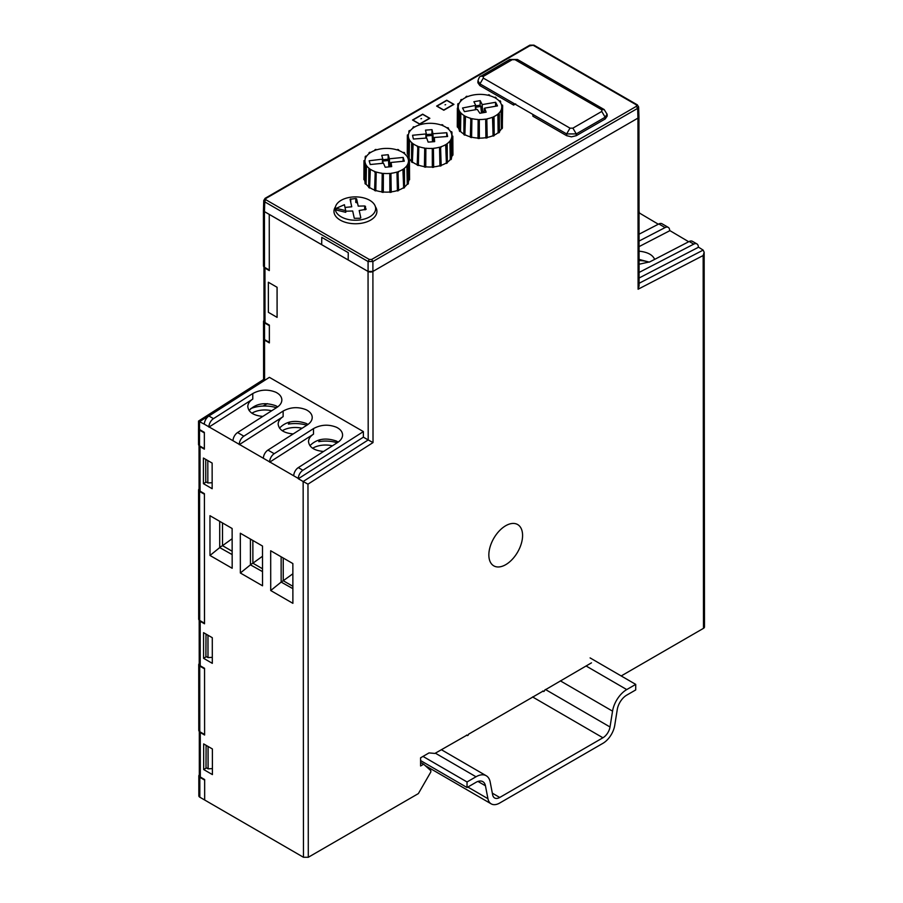 <?xml version="1.0" encoding="UTF-8"?>
<svg xmlns="http://www.w3.org/2000/svg" width="903" height="903" viewBox="0 0 903 903"><rect width="100%" height="100%" fill="white"/><g stroke="black" fill="none" stroke-linecap="round" stroke-linejoin="round"><path stroke-width="1.35" d="M250.447 564.623L252.885 563.201L252.863 540.468M262.502 556.259L252.885 563.201L262.513 568.766M292.865 573.789L283.249 580.731L283.226 557.998M281.16 581.95L283.249 580.731L292.877 586.295M232.139 538.73L222.522 545.672L222.499 522.939M232.15 551.236L222.522 545.672L219.722 547.297M251.903 413.213A17.721 10.238 180 0 1 252.309 412.964A17.721 10.238 180 0 1 271.69 410.752M319.459 439.829A24.539 14.177 180 0 1 318.782 441.635A24.539 14.177 180 0 1 337.18 442.763M250.65 408.641A24.539 14.177 180 0 1 276.453 407.704M289.141 422.141A24.539 14.177 180 0 1 288.418 424.105A24.539 14.177 180 0 1 306.817 425.234M282.267 430.742A17.721 10.238 180 0 1 282.673 430.505A17.721 10.238 180 0 1 302.053 428.282M312.63 448.272A17.721 10.238 180 0 1 313.025 448.035A17.721 10.238 180 0 1 332.417 445.811M639.076 260.527A24.539 14.177 180 0 1 649.28 262.141M263.755 200.421L263.462 210.173L264.466 211.618L321.671 244.657L321.773 237.354L348.276 252.659L348.174 259.951L368.085 271.453L372.905 271.442L373.018 442.583L307.968 484.155L308.295 857.274L418.371 793.59L430.821 771.986L430.821 770.643L423.654 764.209L420.595 765.981L420.584 757.809L429.027 752.91L434.896 753.429L467.065 735.065A1.027 0.587 120 0 0 468.51 734.229L543.211 691.021A1.027 0.587 120 0 0 544.656 690.185L591.488 662.836M639.031 211.279A6.818 3.939 -60 0 1 639.301 212.961L658.321 224.215M688.684 241.744L669.665 230.491A6.818 3.939 120 0 0 668.254 227.375A6.818 3.939 120 0 0 665.093 227.579L639.053 241.056M639.076 264.229L649.9 261.836L689.192 241.485L693.764 244.126A6.818 3.939 -60 0 1 696.924 243.923A6.818 3.939 -60 0 1 698.335 247.038L703.155 250.108L639.087 283.294M505.725 564.668A23.85 13.771 120 0 0 520.309 527.013A23.85 13.771 120 0 0 491.097 543.922A23.85 13.771 120 0 0 505.725 564.668M621.196 675.952L703.482 628.341L703.155 255.538L704.159 252.276L703.155 250.108M639.064 259.398L649.302 262.13M668.254 227.375L661.989 223.752A6.818 3.939 120 0 0 658.829 223.955L639.053 234.204M669.665 230.773L639.053 246.621M654.652 259.375C652.677 254.793 647.485 252.05 639.064 251.169M689.192 241.485A6.818 3.939 -60 0 1 692.353 241.282L696.924 243.923M639.087 278.022L698.335 247.32M693.764 244.126L639.076 272.458M704.159 252.276L704.487 626.953A3.409 1.964 180 0 1 703.482 628.341M638.635 106.904L638.94 116.668A3.409 1.964 180 0 1 638.94 116.701L639.098 285.969L638.094 289.231L703.155 255.538M263.992 266.904A3.409 1.964 -0 0 0 264.963 268.078L269.297 270.584L269.252 214.406L368.052 271.453L368.198 439.942L363.378 437.165L298.329 478.737L303.148 481.513L303.476 857.274L199.834 797.202A3.409 1.964 -0 0 1 198.841 795.803L198.818 775.937A3.409 1.964 -0 0 0 199.823 777.325L199.834 797.202M638.59 106.915L637.642 108.36L372.894 261.52L368.074 261.52L369.282 259.454L371.686 259.454L372.894 261.52L372.905 271.442A3.409 1.964 180 0 1 368.052 271.453M373.018 442.583L368.198 439.942L303.148 481.513L307.968 484.155M308.295 857.274L303.476 857.274M420.595 762.459L423.654 764.209M232.15 554.577L219.722 547.602L219.7 521.324M262.513 571.622L250.447 564.838L250.424 539.057M292.877 588.666L281.16 582.085L281.138 556.79M268.349 282.244L268.383 312.336L277.097 317.371L277.074 287.278L268.349 282.244M264.963 268.078L265.008 322.597L269.354 325.091L269.365 342.892L264.545 340.115L264.579 380.118L199.529 421.69L204.349 424.196A6.818 3.939 -60 0 1 208.909 416.001L269.399 377.341L363.378 431.6L363.378 437.165M264.827 380.265L263.586 379.497L263.552 338.727A3.409 1.964 -0 0 0 264.545 340.115M203.435 483.669L203.412 458.035L212.137 463.07L212.16 488.715L203.435 483.669L206.245 482.033M232.127 528.503L232.173 568.269L209.993 555.469L209.959 515.703L232.127 528.503M262.491 546.033L262.525 585.799L240.356 572.999L240.322 533.233L262.491 546.033M212.307 663.344L203.581 658.298L203.559 632.664L212.284 637.699L212.307 663.344M212.386 748.948L212.408 774.593L203.683 769.548L203.66 743.914L212.386 748.948M199.032 445.472L199.066 489.765A3.409 1.964 -0 0 0 200.071 491.153L204.405 493.659L204.518 623.792L200.184 621.287A3.409 1.964 -0 0 1 199.202 620.124M199.179 620.101L199.224 664.394A3.409 1.964 180 0 0 200.218 665.782L204.552 668.288L204.609 735.031L200.274 732.536A3.409 1.964 -0 0 1 199.303 731.374L199.315 775.643A3.409 1.964 180 0 0 200.319 777.031L204.654 779.537L204.676 799.934M363.378 431.6L302.889 470.26A6.818 3.939 120 0 0 298.329 478.455L298.329 478.737M298.306 467.607A6.818 3.939 -60 0 0 293.746 475.813L269.647 461.896A6.818 3.939 120 0 1 274.207 453.701L313.499 428.598C320.937 424.568 328.624 424.139 336.548 427.3C340.465 429.275 342.474 431.848 342.587 435.02C342.508 437.865 340.849 440.359 337.598 442.504L298.306 467.607L302.889 470.26M267.943 450.078A6.818 3.939 -60 0 0 263.383 458.284L239.284 444.366A6.818 3.939 120 0 1 243.844 436.172L283.136 411.068C290.574 407.039 298.261 406.598 306.185 409.77C310.101 411.745 312.111 414.319 312.224 417.491C312.145 420.335 310.485 422.83 307.234 424.974L267.943 450.078L274.207 453.701M237.579 432.548A6.818 3.939 -60 0 0 233.019 440.743L208.92 426.837A6.818 3.939 120 0 1 213.48 418.642L252.772 393.539C260.211 389.509 267.898 389.069 275.821 392.241C279.738 394.216 281.747 396.789 281.86 399.961C281.781 402.806 280.122 405.3 276.871 407.445L237.579 432.548L243.844 436.172M199.055 445.495A3.409 1.964 -0 0 0 200.026 446.658L204.36 449.163L204.349 432.345L199.529 429.546L198.536 428.101L198.525 421.069L263.586 379.497M292.888 603.328L270.719 590.528L270.686 550.762L292.854 563.562L292.888 603.328M309.91 445.698C316.716 438.847 325.599 437.323 336.559 441.115L338.241 442.075M279.49 428.101C286.262 421.182 295.168 419.624 306.196 423.439L307.991 424.455M249.07 410.493C255.82 403.517 264.737 401.937 275.833 405.752L277.74 406.847M281.16 582.085L270.719 590.528M250.447 564.838L240.356 572.999M219.722 547.602L209.993 555.469M206.392 656.673L203.581 658.298M203.683 769.548L206.494 767.911M265.008 322.597A3.409 1.964 180 0 1 264.015 321.197L263.969 266.893M269.647 462.178L313.499 434.162C310.248 436.296 308.578 438.802 308.51 441.646C309.289 447.346 314.312 450.62 323.567 451.466M239.284 444.648L283.136 416.622C279.885 418.766 278.226 421.272 278.147 424.117C278.925 429.817 283.948 433.09 293.204 433.937M208.92 427.119L252.772 399.092C249.521 401.237 247.862 403.743 247.783 406.587C248.562 412.287 253.585 415.561 262.841 416.407M199.529 429.546L199.529 421.69L198.525 421.08M515.669 103.89L513.615 105.075L513.694 103.36L479.933 83.866L477.958 80.785M532.872 114.433L532.894 116.205L566.644 135.687L566.644 133.926L570.007 128.147L572.897 128.147L576.272 133.915L566.644 133.926L513.694 103.36M572.897 128.147L601.77 111.441L601.77 109.771L515.06 59.722L512.17 59.722L483.308 76.416L483.308 78.087L570.007 128.147M483.308 78.087L479.933 83.866L479.888 85.604L477.89 82.749L477.947 80.977C478.929 77.613 479.922 76.021 480.915 76.191L483.308 76.416M607.121 114.128L605.145 117.221L605.202 118.959L607.188 116.092L607.132 114.32M601.77 111.441L605.145 117.221L576.272 133.915L576.283 135.687L605.202 118.959M576.283 135.687L571.464 136.838L566.644 135.687M479.888 85.604L513.615 105.075M602.922 737.774A10.226 5.892 120.1 0 0 610.022 726.983L612.55 711.146A20.453 11.773 -59.9 0 1 626.738 689.576L635.723 684.384L635.712 689.937L626.738 695.129A13.635 7.845 120.1 0 0 617.268 709.51L614.74 725.346A17.044 9.809 -59.9 0 1 602.911 743.327L499.731 803.015A17.044 9.809 -59.9 0 1 491.198 803.862A17.044 9.809 -59.9 0 1 487.936 798.703L485.442 785.779A13.635 7.845 120.1 0 0 482.834 781.648A13.635 7.845 120.1 0 0 476.005 782.325L467.032 787.518L467.032 781.964L476.016 776.772A20.453 11.773 -59.9 0 1 486.254 775.756A20.453 11.773 -59.9 0 1 490.171 781.953L492.654 794.877A10.226 5.892 120.1 0 0 494.618 797.97A10.226 5.892 120.1 0 0 499.731 797.462L602.922 737.774L532.556 696.935M590.11 657.915L635.723 684.384M422.999 756.409L467.032 781.964M420.584 760.563L467.032 787.518M382.849 159.741L388.121 159.221L388.504 160.497L382.883 161.05M388.504 160.497L388.877 166.874M397.422 190.984L396.959 172.055L397.422 190.984A22.835 13.195 180 0 0 398.607 190.589L397.975 171.728A21.762 12.574 180 0 0 402.907 169.358L403.652 169.73L403.675 188.163L402.907 169.358M398.46 172.213A22.733 13.139 180 0 1 397.444 172.552M403.675 188.163A22.835 13.195 180 0 0 404.555 187.564L404.409 169.211L403.664 168.85A21.762 12.574 180 0 0 406.903 165.655L407.817 165.847L407.885 184.268L407.253 184.133L406.903 165.655M404.409 169.211A22.733 13.139 180 0 1 403.652 169.73M407.885 184.268A22.835 13.195 180 0 0 408.359 183.535L408.224 165.215L407.309 165.023A21.762 12.574 180 0 0 408.461 161.377L409.431 161.377L409.544 179.787L408.867 179.787L408.461 161.377M408.224 165.215A22.733 13.139 180 0 1 407.817 165.847M409.431 161.377A22.733 13.139 180 0 0 409.443 160.915A22.733 13.139 180 0 0 409.443 160.7L408.461 160.7A21.762 12.574 180 0 0 407.388 157.054L408.314 156.862L408.337 159.549M409.556 179.008A22.835 13.195 180 0 1 409.556 179.268A22.835 13.195 180 0 1 409.544 179.787M408.314 156.862A22.733 13.139 180 0 0 407.919 156.23L407.005 156.422A21.762 12.574 180 0 0 403.833 153.205L404.589 152.844L404.589 153.792M404.589 152.844A22.733 13.139 180 0 0 403.844 152.325L403.088 152.686A21.762 12.574 180 0 0 398.212 150.293L398.697 149.808L398.708 150.474M398.697 149.808A22.733 13.139 180 0 0 397.692 149.458L397.196 149.954A21.762 12.574 180 0 0 376.461 149.887L375.975 149.401A22.733 13.139 180 0 0 374.959 149.729L375.445 150.225A21.762 12.574 180 0 0 370.512 152.584L369.767 152.223A22.733 13.139 180 0 0 369.011 152.731L369.756 153.104A21.762 12.574 180 0 0 366.516 156.298L365.602 156.095A22.733 13.139 180 0 0 365.196 156.727L366.11 156.93A21.762 12.574 180 0 0 364.959 160.565L363.988 160.565A22.733 13.139 180 0 0 363.977 160.948L363.898 179.302A22.835 13.195 180 0 1 363.898 178.963M374.959 150.395L374.959 149.729M369.011 153.668L369.011 152.731M365.184 159.142L365.196 156.727M364.959 161.242L364.586 179.652L363.898 179.652L363.977 161.242L364.959 161.242A21.762 12.574 180 0 0 366.031 164.888L365.105 165.08L365.004 183.399A22.835 13.195 180 0 0 365.455 184.144L365.501 165.712L366.426 165.531L366.099 184.009L365.455 184.144M365.501 165.712A22.733 13.139 180 0 1 365.105 165.08M370.332 169.256L369.587 188.061L369.587 169.617L370.332 169.256A21.762 12.574 180 0 0 375.219 171.66L374.598 190.522A22.835 13.195 180 0 0 375.783 190.917L376.224 171.999L375.783 190.917M369.587 188.061A22.835 13.195 180 0 1 368.717 187.452L368.842 169.098L369.587 168.737A21.762 12.574 180 0 1 366.426 165.531M369.587 169.617A22.733 13.139 180 0 1 368.842 169.098M375.727 172.484A22.733 13.139 180 0 1 374.722 172.146M383.369 173.399L383.29 192.373L383.369 173.399A21.762 12.574 180 0 0 389.78 173.421L389.882 192.395L389.78 173.421M383.29 192.373A22.835 13.195 180 0 1 381.946 192.237L382.229 173.274A21.762 12.574 180 0 1 376.224 171.999M383.199 173.952A22.733 13.139 180 0 1 382.048 173.839M389.882 192.395A22.835 13.195 180 0 0 391.225 192.26L390.931 173.308A21.762 12.574 180 0 0 396.959 172.055M391.089 173.861A22.733 13.139 180 0 1 389.938 173.974M403.11 161.276L403.167 157.427L404.273 161.163L391.044 162.472L391.699 166.603L385.22 167.236L383.482 163.217L370.253 164.527L369.146 160.779L382.838 159.109L382.928 163.274M389.848 166.784L389.351 158.635L389.159 166.852M390.593 162.833L390.502 166.716M382.432 163.319L382.375 159.481M382.838 159.109L381.732 155.35L388.2 154.706L389.351 158.635M388.121 159.221L388.2 154.706M403.156 187.903A22.157 12.8 180 0 1 398.607 190.127M397.083 190.635A22.157 12.8 180 0 1 391.213 191.865M389.757 192.012A22.157 12.8 180 0 1 383.414 191.989M381.958 191.831A22.157 12.8 180 0 1 376.122 190.578M374.61 190.048A22.157 12.8 180 0 1 370.106 187.801M368.717 186.797A22.157 12.8 180 0 1 366.099 184.009M365.015 181.864A22.157 12.8 180 0 1 364.586 179.652M408.867 179.787A22.157 12.8 180 0 1 408.348 182.09M407.253 184.133A22.157 12.8 180 0 1 404.555 186.921M389.644 158.759L403.167 157.427M445.044 104.804L445.63 104.669L445.044 104.804M420.945 118.744L421.532 118.609L420.945 118.744M264.748 199.078L265.956 198.412L264.748 201.866L263.8 200.432M372.905 271.442L637.947 118.112L638.94 116.69M638.094 289.231L637.947 118.112L637.642 108.36L636.434 106.294L636.434 104.906L637.642 105.572M534.316 45.918L533.109 45.252L529.497 45.918M446.759 100.222L453.949 104.364L443.813 110.234L436.623 106.08L446.759 100.222M429.851 118.304L419.714 124.174L412.524 120.02L422.66 114.162L429.851 118.304M335.464 206.821A21.469 12.405 -0 0 0 333.975 211.37A21.469 12.405 -0 0 0 355.455 223.752A21.469 12.405 -0 0 0 376.912 211.336A21.469 12.405 -0 0 0 375.422 206.787M453.577 104.33L443.745 110.019L436.996 106.125L446.827 100.436L436.996 106.125L443.745 110.019L453.577 104.33L446.827 100.436L453.577 104.33M336.176 208.333L344.404 204.71L345.714 210.636L336.176 208.333L336.176 210.004L345.747 212.318L345.714 210.636M345.002 207.43L351.741 206.787L350.082 199.27L355.838 198.491L356.595 198.829L358.209 206.121L364.71 205.963L366.133 209.293L359.191 210.523L360.805 217.826L360.207 218.266L354.292 218.312L352.678 211.009L345.725 211.2M358.006 220.151A20.205 11.683 180 0 1 335.239 208.446A20.205 11.683 180 0 1 355.432 196.888A20.205 11.683 180 0 1 375.648 208.401A20.205 11.683 180 0 1 358.006 220.151M199.315 774.909A3.409 1.964 -0 0 0 198.818 775.937M204.654 780.102L199.823 777.325M199.721 666.087L204.552 668.852L204.609 734.489L199.777 731.723A3.409 1.964 180 0 1 198.784 730.324L198.728 664.687A3.409 1.964 -0 0 0 199.721 666.087L199.777 731.723M199.224 663.671A3.409 1.964 -0 0 0 198.728 664.687M204.518 623.239L199.687 620.474A3.409 1.964 180 0 1 198.683 619.086L198.57 490.058A3.409 1.964 180 0 1 199.066 489.031M204.496 623.251L204.405 494.223L199.574 491.458A3.409 1.964 180 0 1 198.57 490.058M199.518 430.11L204.338 432.898L204.349 448.622L199.529 445.845A3.409 1.964 -0 0 1 198.536 444.445L198.513 428.677L199.518 430.11L199.529 445.845M263.529 321.491A3.409 1.964 180 0 0 264.523 322.89L269.342 325.667L269.354 342.361L264.534 339.573A3.409 1.964 -0 0 1 263.541 338.185L263.529 321.491A3.409 1.964 180 0 1 264.015 320.475M264.432 211.641L269.252 214.417L269.297 270.042L264.477 267.265A3.409 1.964 -0 0 1 263.473 265.877L263.428 210.252A3.409 1.964 -0 0 0 264.432 211.641L264.477 267.265M204.642 780.113L204.654 799.979M206.008 634.075L205.907 656.391L207.983 657.587L207.972 635.34L205.884 634.143M212.307 657.361L207.983 657.587M212.397 768.6L208.085 768.837L206.008 767.629L206.098 745.314M208.277 746.578L205.986 745.381M208.085 768.837L208.062 746.589M263.123 406.057L267.299 403.641M205.85 459.446L208.029 460.699M212.149 482.721L207.837 482.958L205.76 481.762L205.737 459.503M207.837 482.958L207.814 460.711M475.791 105.899L480.114 105.154L480.757 106.396L475.825 107.254M480.757 106.396L481.502 112.988M493.094 136.127L493.106 117.695L492.519 117.243L493.094 136.127A22.835 13.195 180 0 0 494.189 135.653L494.043 117.288L493.456 116.837A21.762 12.574 180 0 0 497.858 114.15L498.67 114.455L498.716 132.888L498.14 132.673L497.858 114.15M494.043 117.288A22.733 13.139 180 0 1 493.106 117.695M498.716 132.888A22.835 13.195 180 0 0 499.461 132.233L499.314 113.891L498.501 113.586A21.762 12.574 180 0 0 501.041 110.189L501.989 110.313L502.079 128.734L501.413 128.644L501.041 110.189M499.314 113.891A22.733 13.139 180 0 1 498.67 114.455M502.079 128.734A22.835 13.195 180 0 0 502.395 127.966L502.26 109.658L501.312 109.523A21.762 12.574 180 0 0 501.775 106.78L501.831 109.602M502.26 109.658A22.733 13.139 180 0 1 501.989 110.313M502.361 124.196L502.655 105.764A22.733 13.139 180 0 0 502.531 105.098L501.56 105.166A21.762 12.574 180 0 0 499.72 101.621L500.601 101.362L500.612 102.886M501.775 106.78A21.762 12.574 180 0 0 501.696 105.832L502.655 105.764M500.601 101.362A22.733 13.139 180 0 0 500.07 100.764L499.201 101.012A21.762 12.574 180 0 0 495.386 98.043L496.052 97.637L496.063 98.45M496.052 97.637A22.733 13.139 180 0 0 495.205 97.174L494.539 97.58A21.762 12.574 180 0 0 489.189 95.549L489.573 95.029L489.584 95.65M489.573 95.029A22.733 13.139 180 0 0 488.5 94.759L488.117 95.278A21.762 12.574 180 0 0 467.517 96.666L466.93 96.215A22.733 13.139 180 0 0 465.993 96.621L466.58 97.072A21.762 12.574 180 0 0 462.178 99.77L461.365 99.454A22.733 13.139 180 0 0 460.722 100.019L461.535 100.335A21.762 12.574 180 0 0 458.995 103.732L458.047 103.597A22.733 13.139 180 0 0 457.776 104.251L458.724 104.387A21.762 12.574 180 0 0 458.261 106.825L458.227 108.089M465.993 97.355L465.993 96.621M460.711 101.17L460.722 100.019M457.753 108.123L457.776 104.251M458.476 108.755L458.114 127.188L457.437 127.233L457.505 108.811L458.476 108.755A21.762 12.574 180 0 0 460.304 112.299L459.435 112.548L459.322 130.879A22.835 13.195 180 0 0 459.932 131.578L459.954 113.157L460.835 112.898L460.541 131.409L459.932 131.578M457.437 127.233A22.835 13.195 180 0 1 457.279 126.454L457.369 108.146L458.34 108.078A21.762 12.574 180 0 1 458.261 106.825M457.505 108.811A22.733 13.139 180 0 1 457.369 108.146M459.954 113.157A22.733 13.139 180 0 1 459.435 112.548M465.496 116.329L464.853 135.179L464.831 116.747L465.496 116.329A21.762 12.574 180 0 0 470.847 118.361L470.35 137.267A22.835 13.195 180 0 0 471.592 137.583L471.919 118.632L471.592 137.583M464.853 135.179A22.835 13.195 180 0 1 463.86 134.637L463.984 116.284L464.65 115.866A21.762 12.574 180 0 1 460.835 112.898M464.831 116.747A22.733 13.139 180 0 1 463.984 116.284M471.524 119.151A22.733 13.139 180 0 1 470.463 118.88M479.312 119.523L479.358 138.498L479.312 119.523A21.762 12.574 180 0 0 485.679 119.094L485.904 138.057L485.679 119.094M479.358 138.498A22.835 13.195 180 0 1 478.003 138.452L478.15 119.489A21.762 12.574 180 0 1 471.919 118.632M479.256 120.088A22.733 13.139 180 0 1 478.093 120.054M485.904 138.057A22.835 13.195 180 0 0 487.214 137.832L486.796 118.903A21.762 12.574 180 0 0 492.519 117.243M487.067 119.444A22.733 13.139 180 0 1 485.949 119.636M472.574 110.211L464.413 111.622L462.539 107.999L475.779 105.38L475.881 109.647M485.633 107.954L495.566 106.249M484.211 110.753L483.218 112.694M495.555 106.238L495.612 102.276L497.485 105.911L484.629 108.134L486.141 112.186L479.854 113.281L477.281 109.41L464.424 111.633M482.687 112.785L482.146 104.455L481.931 112.92M484.256 108.541L484.166 112.536M475.463 109.726L475.407 105.775M475.779 105.38L473.883 101.723L480.182 100.628L482.146 104.455M480.114 105.154L480.182 100.628M498.14 132.673A22.157 12.8 180 0 1 494.189 135.157M492.688 135.811A22.157 12.8 180 0 1 487.202 137.425M485.712 137.685A22.157 12.8 180 0 1 479.403 138.114M478.003 138.057A22.157 12.8 180 0 1 471.863 137.222M470.35 136.827A22.157 12.8 180 0 1 465.316 134.886M463.86 134.073A22.157 12.8 180 0 1 460.541 131.409M459.322 129.874A22.157 12.8 180 0 1 458.114 127.188M501.413 128.644A22.157 12.8 180 0 1 499.461 131.454M482.462 104.556L495.612 102.276M429.478 118.27L419.647 123.959L412.897 120.065L422.728 114.376L429.478 118.27M426.363 134.581L431.939 134.163L432.221 135.45L426.385 135.89M432.221 135.45L432.481 141.782M439.953 166.129L439.535 147.2L439.953 166.129A22.835 13.195 180 0 0 441.172 165.768L440.574 146.896A21.762 12.574 180 0 0 445.676 144.649L446.387 145.033L446.409 163.466L445.676 144.649M441.025 147.392A22.733 13.139 180 0 1 439.987 147.697M446.409 163.466A22.835 13.195 180 0 0 447.335 162.879L447.177 144.536L446.466 144.153A21.762 12.574 180 0 0 449.92 141.037L450.823 141.252L450.89 159.684L450.258 159.526L449.92 141.037M447.177 144.536A22.733 13.139 180 0 1 446.387 145.033M450.89 159.684A22.835 13.195 180 0 0 451.421 158.951L451.274 140.631L450.371 140.416A21.762 12.574 180 0 0 451.782 136.804L452.764 136.827L452.866 155.237L452.189 155.226L451.782 136.804M451.274 140.631A22.733 13.139 180 0 1 450.823 141.252M452.866 155.237A22.835 13.195 180 0 0 452.934 154.458L452.821 136.15L451.839 136.127A21.762 12.574 180 0 0 451.839 135.71L451.85 136.127M452.821 136.15A22.733 13.139 180 0 1 452.764 136.827M451.985 136.127L451.963 132.29A22.733 13.139 180 0 0 451.613 131.646L450.687 131.815A21.762 12.574 180 0 0 447.753 128.519L448.52 128.181L448.531 129.197M451.839 135.71A21.762 12.574 180 0 0 451.026 132.459L451.963 132.29M448.52 128.181A22.733 13.139 180 0 0 447.82 127.65L447.041 127.989A21.762 12.574 180 0 0 442.335 125.483L442.865 125.009L442.865 125.698M442.865 125.009A22.733 13.139 180 0 0 441.883 124.637L441.353 125.111A21.762 12.574 180 0 0 420.64 124.558L420.188 124.061A22.733 13.139 180 0 0 419.15 124.366L419.602 124.862A21.762 12.574 180 0 0 414.5 127.109L413.788 126.725A22.733 13.139 180 0 0 412.998 127.221L413.709 127.605A21.762 12.574 180 0 0 410.244 130.721L409.352 130.506A22.733 13.139 180 0 0 408.901 131.127L409.793 131.341A21.762 12.574 180 0 0 408.382 134.953L407.411 134.931A22.733 13.139 180 0 0 407.355 135.608L408.337 135.631A21.762 12.574 180 0 0 408.325 135.743L408.325 135.856M419.15 125.02L419.15 124.366M412.987 128.113L412.998 127.221M408.89 133.057L408.901 131.127M408.19 142.268L407.953 154.029L407.276 154.018L407.355 135.608M409.488 139.942L409.161 158.42L408.517 158.544L408.562 140.112L409.488 139.942A21.762 12.574 180 0 0 412.423 143.238L411.644 143.577L411.531 161.919A22.835 13.195 180 0 0 412.355 162.551L412.355 144.119L413.134 143.769L412.355 162.551M408.111 156.535L408.212 139.468L409.138 139.299A21.762 12.574 180 0 1 408.325 135.743M408.562 140.112A22.733 13.139 180 0 1 408.212 139.468M412.355 144.119A22.733 13.139 180 0 1 411.644 143.577M418.823 146.647L418.337 165.554L418.823 146.647A21.762 12.574 180 0 0 424.726 148.069L424.41 167.021A22.835 13.195 180 0 0 425.742 167.19L425.866 148.216L425.742 167.19M418.337 165.554A22.835 13.195 180 0 1 417.197 165.125L417.841 146.275A21.762 12.574 180 0 1 413.134 143.769M418.292 147.121A22.733 13.139 180 0 1 417.31 146.76M425.652 148.769A22.733 13.139 180 0 1 424.512 148.623M432.323 167.371L432.266 148.385L432.323 167.371A22.835 13.195 180 0 0 433.666 167.269L433.417 148.306A21.762 12.574 180 0 0 439.535 147.2M433.542 148.86A22.733 13.139 180 0 1 432.39 148.95M446.714 136.556L446.782 132.73L447.617 136.488L434.309 137.482L434.659 141.624L428.157 142.11L426.69 138.046L413.382 139.028L412.558 135.269L426.34 133.926L426.442 138.057M433.372 141.715L432.898 133.61L432.706 141.771M433.824 137.832L433.745 141.692M425.911 138.103L425.866 134.276M426.34 133.926L425.505 130.134L432.018 129.66L432.898 133.61M431.939 134.163L432.018 129.66M445.901 163.195A22.157 12.8 180 0 1 441.161 165.317M439.648 165.78A22.157 12.8 180 0 1 433.666 166.863M432.232 166.976A22.157 12.8 180 0 1 425.889 166.807M424.41 166.615A22.157 12.8 180 0 1 418.71 165.215M417.197 164.651A22.157 12.8 180 0 1 412.897 162.314M411.531 161.231A22.157 12.8 180 0 1 409.161 158.42M408.122 155.824A22.157 12.8 180 0 1 407.953 154.097A22.157 12.8 180 0 1 407.953 154.029M452.189 155.226A22.157 12.8 180 0 1 451.41 157.732M450.258 159.526A22.157 12.8 180 0 1 447.324 162.269M433.18 133.734L446.782 132.73M432.266 148.385A21.762 12.574 180 0 1 425.866 148.216M636.434 106.294L371.686 259.454L636.434 106.294M369.282 259.454L265.956 199.8L369.282 259.454M265.956 198.412L530.704 45.252L265.956 198.412M533.109 45.252L636.434 104.906L533.109 45.252M658.829 223.955L665.093 227.579M200.218 665.782L200.184 621.287M200.319 777.031L200.274 732.536M293.746 475.813L298.329 478.455M263.383 458.284L269.647 461.896M233.019 440.743L239.284 444.366M204.349 424.196L208.92 426.837M200.071 491.153L200.026 446.658M208.909 416.001L213.48 418.642M313.499 434.162L313.499 428.598M283.136 416.622L283.136 411.068M252.772 399.092L252.772 393.539M480.87 76.213L509.789 59.485L517.442 59.474M601.77 109.771L604.209 109.568M607.132 114.309L604.163 109.545L517.453 59.474L515.06 59.722M512.17 59.722L509.789 59.485M545.423 689.486L610.022 726.983M492.327 793.161L499.731 797.462M467.844 787.044L487.936 798.703M586.07 665.974L626.738 689.576M560.345 680.851L612.55 711.146M435.348 753.17L476.016 776.772M477.947 781.434L485.442 785.779M264.466 211.618L264.748 201.866L368.074 261.52L368.085 271.453M350.77 202.362L350.68 198.874M364.643 209.801L364.71 205.963M365.41 209.733L365.467 206.313M355.771 202.43L355.838 198.491M356.527 202.78L356.595 198.829M199.574 491.458L199.687 620.474M264.523 322.89L264.534 339.573M266.058 323.771L266.058 323.195M289.378 422.073L289.378 423.959M319.741 441.488L319.741 439.761M466.546 735.121L467.28 735.539M542.692 691.066L543.425 691.484M425.087 765.496L491.198 803.862M441.353 749.693L486.254 775.756M409.443 160.915L409.556 179.268M638.59 106.926L637.315 104.827L533.966 45.161L529.858 45.15L265.098 198.321L263.8 200.443M408.201 142.234L407.953 154.097M265.561 323.488L265.561 322.913"/></g></svg>
